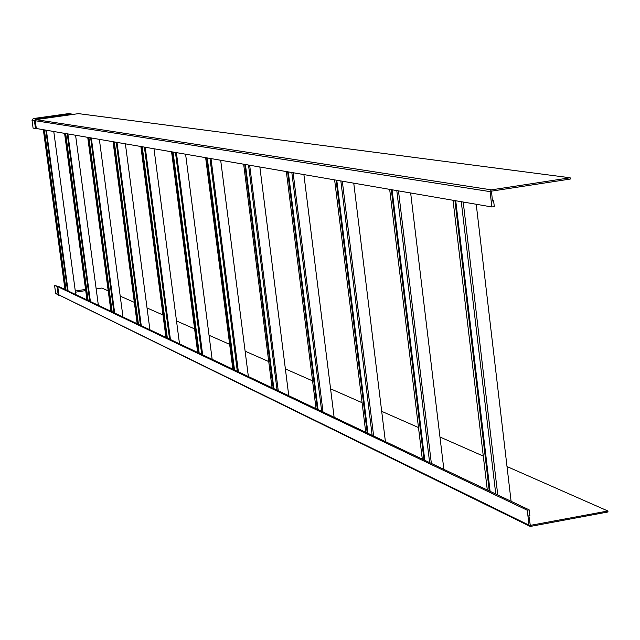 <?xml version="1.0" encoding="UTF-8"?>
<svg xmlns="http://www.w3.org/2000/svg" width="640" height="640" viewBox="0 0 640 640"><rect width="100%" height="100%" fill="white"/><g stroke="black" fill="none" stroke-linecap="round" stroke-linejoin="round"><path stroke-width="0.96" d="M529.184 509.88L527.272 510.232L529.016 525.16L530.616 526.384L608 511.976L607.888 510.992L530.288 525.384L528.888 515.696L529.84 515.52L529.184 509.88L87.624 300.216L65.208 133.464M88.12 300.456L65.68 133.544M87.624 300.216L86.976 299.912L64.584 133.36M90.4 301.536L67.88 133.928M98.368 305.32L75.576 135.248M89.744 301.224L67.256 133.816M233.888 369.672L206.648 157.832M234.512 369.96L207.248 157.936M232.848 369.176L205.64 157.656M238.384 371.8L211.008 158.584M248.368 376.544L220.68 160.248M237.328 371.304L209.984 158.408M489.264 490.928L454.936 200.6M490.096 491.32L455.736 200.744M487.304 490L453.024 200.272M497.76 494.96L463.216 202.032M511.088 501.288L476.232 204.272M495.76 494.008L461.272 201.696M493.624 200.8L494.296 206.592L491.88 206.968L490.088 191.624L491.36 189.864L570.152 177.776L570.296 179.048L491.512 191.144L492.416 200.984L493.624 200.8L492.368 200.592M40.392 117.856L43.856 117.504L40.392 117.856M71.28 113.936L68.704 113.592L33.248 118.576L35.648 118.944L71.28 113.936L71.544 114.616L78.528 113.632L570.152 177.776M62.048 114.816L65.512 114.456L62.048 114.816M491.88 206.968L36.304 128.488L35.232 120.536L35.904 119.632L71.544 114.616M33.248 118.576L32.016 120.224L33.088 128.136L36.304 128.488M491.36 189.864L35.904 119.632L35.648 118.944L34.408 120.6L35.488 128.552M137.16 323.736L113.048 141.704M137.928 324.104L113.792 141.832M140.472 325.312L116.248 142.256M141.248 325.68L117 142.384M138.472 324.36L114.312 141.92M149.92 329.8L125.384 143.832M316.048 408.68L286.344 171.56M317.36 409.304L287.616 171.776M321.688 411.36L291.824 172.504M323.016 411.992L293.112 172.728M318.048 409.632L288.288 171.896M334.12 417.264L303.896 174.584M422.312 459.136L389.672 189.36M424.008 459.944L391.328 189.648M429.632 462.608L396.8 190.592M431.36 463.432L398.48 190.88M424.784 460.312L392.08 189.776M443.856 469.36L410.656 192.976M86.976 299.912L64.968 289.464L43.344 129.696M65.56 289.744L43.92 129.8M67.512 290.672L45.8 130.12M68.112 290.952L46.376 130.224M66.04 289.968L44.376 129.88M75.776 294.592L53.768 131.496M110.952 311.296L87.728 137.344M111.656 311.632L88.408 137.464M113.976 312.728L90.648 137.848M114.68 313.064L91.328 137.968M112.168 311.872L88.904 137.544M122.992 317.008L99.352 139.344M197.672 352.472L171.576 151.792M198.608 352.912L172.48 151.944M201.696 354.384L175.472 152.464M202.648 354.832L176.392 152.616M199.2 353.192L173.048 152.04M212.152 359.344L185.592 154.2M272.064 387.792L243.656 164.208M273.224 388.344L244.784 164.4M277.072 390.176L248.52 165.04M278.248 390.736L249.664 165.24M273.88 388.656L245.416 164.512M288.768 395.728L259.856 167M165.936 337.4L140.864 146.496M166.784 337.808L141.688 146.64M169.576 339.136L144.392 147.104M170.432 339.536L145.216 147.248M167.344 338.072L142.232 146.736M179.504 343.848L153.992 148.76M365.736 432.272L334.624 179.88M367.224 432.976L336.072 180.128M372.136 435.312L340.848 180.952M373.64 436.024L342.312 181.2M367.952 433.328L336.776 180.248M385.4 441.608L353.752 183.168M75.296 291.024L85.568 289.408M58.672 295.416L55.648 293.304L59.032 295.592L60.136 295.552M108.224 290.856L101.856 288.048L96.176 288.944M64.968 289.464L58.8 286.536L54.584 285.504L57.768 286.696L58.832 294.536L59.368 295.176L529.592 526.16M527.272 510.232L57.768 286.696M607.888 510.992L507.016 466.552M483.296 456.096L439.968 437.008M418.488 427.544L381.696 411.336M362.096 402.704L330.576 388.816M312.568 380.88L285.376 368.904M268.728 361.568L245.12 351.168M229.656 344.352L209.032 335.264M194.608 328.912L176.504 320.936M162.992 314.984L147.04 307.952M134.328 302.352L120.208 296.136M75.456 292.192L85.728 290.584M529.016 525.16L58.144 294.536L57.08 286.696M55.648 293.304L54.584 285.504M490.088 191.624L32.016 120.224M530.504 525.392L530.024 525.152"/></g></svg>
